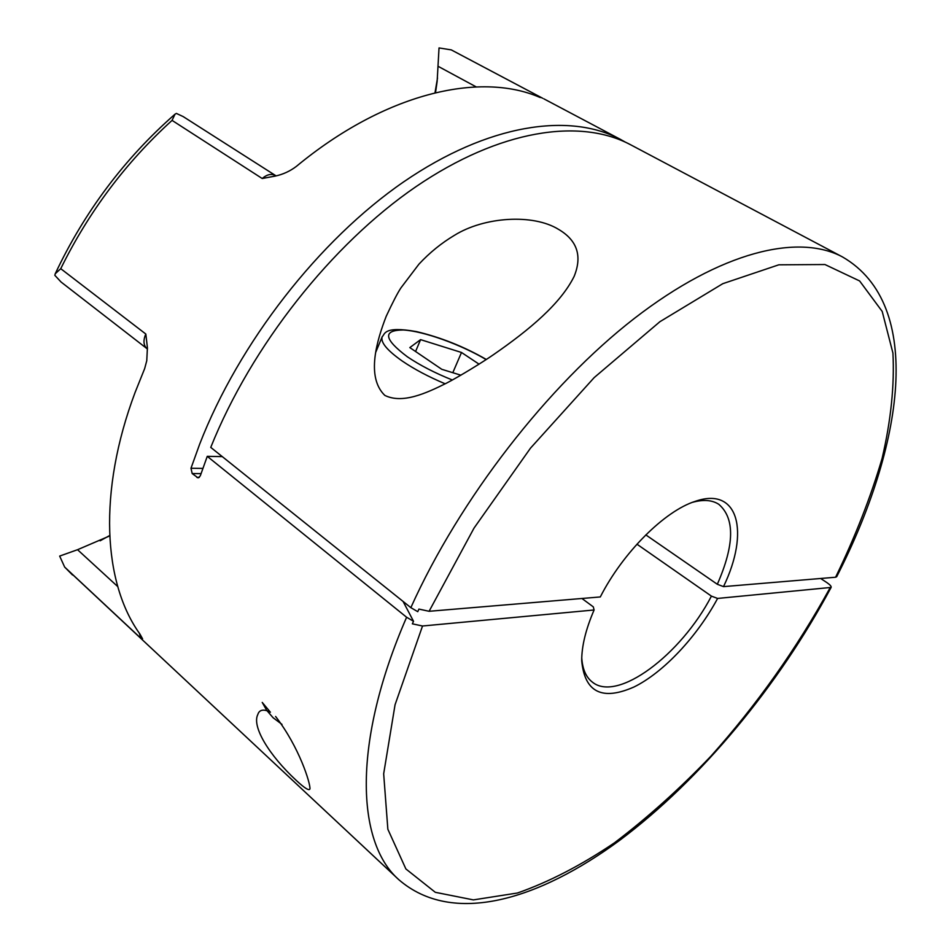 <?xml version="1.0" encoding="UTF-8"?>
<svg xmlns="http://www.w3.org/2000/svg" width="951" height="951" viewBox="0 0 951 951"><rect width="100%" height="100%" fill="white"/><g stroke="black" fill="none" stroke-linecap="round" stroke-linejoin="round"><path stroke-width="1.43" d="M147.464 349.076L147.155 348.791C143.851 345.891 143.137 341.623 145.004 335.976L145.836 334.051L147.417 347.816L146.763 360.726L144.647 368.631L135.09 392.454C97.668 491.988 103.302 583.213 139.845 633.937L142.579 638.81L140.831 638.252L64.656 567.069L59.663 556.085L77.554 549.702L117.722 586.553M147.155 348.791L61.078 282.031L54.837 275.326L55.229 273.781L60.745 268.681L145.836 334.051M540.334 97.561L539.205 97.109C479.185 71.48 384.573 93.376 296.32 166.425C290.019 171.192 282.994 174.413 275.255 176.09L262.203 178.503L172.06 120.385L175.043 114.156L176.375 113.419L183.198 116.604L276.087 175.876M542.724 98.286L451.261 49.88L439.029 47.93L437.139 81.477L435.522 92.663M275.588 716.472C299.315 747.153 310.442 783.374 309.955 788.831C309.277 791.077 304.772 788.32 296.403 780.545C268.895 755.082 251.682 726.398 257.816 714.522C259.29 709.743 263.391 708.887 270.096 711.942M636.944 544.186L711.419 596.122C681.011 654.811 617.211 702.848 592.235 682.01C585.982 677.136 582.487 669.088 581.75 657.854M65.227 567.676L398.826 879.699C355.959 842.039 352.369 741.816 406.612 617.247L413.519 621.276L412.354 623.832L422.529 625.996L594.09 609.983L593.305 606.869L581.941 598.488M625.449 142.198L620.468 139.393C569.554 112.23 488.362 123.761 403.7 181.843C319.227 239.961 238.951 342.705 199.603 444.319L190.985 468.261L202.836 468.403M434.999 92.782L437.508 78.018M451.261 49.88L542.272 98.072M398.826 879.699C452.854 926.44 539.015 899.717 619.743 840.28C701.244 779.249 778.536 685.647 831.115 587.421C831.519 586.446 830.14 584.853 826.966 582.654L820.654 578.481M406.612 617.247L207.259 456.337L200.281 475.88L198.093 477.877L192.185 473.562L190.985 468.261M594.09 609.983C585.757 629.372 581.632 646.311 581.715 660.814C584.699 692.316 602.149 701.03 634.067 686.955C663.513 672.476 697.071 636.611 717.601 598.441L831.115 587.421M717.601 598.441L711.419 596.122M100.128 540.798L109.662 535.532M207.259 456.337L222.296 456.623M403.081 601.436L413.519 621.276M109.686 535.924L77.554 549.702M558.546 229.369C533.154 213.606 484.261 216.685 454.352 235.373C441.442 243.076 429.638 252.669 418.939 264.152L400.977 287.82C397.661 292.777 392.739 302.275 386.201 316.314C377.095 339.876 365.707 376.929 384.822 395.402C402.392 404.032 425.679 393.524 446.447 383.17C460.011 376.156 483.132 361.879 493.426 354.711C529.885 329.498 560.662 303.583 574.119 276.432C582.428 256.021 577.245 240.341 558.546 229.369M429.091 611.291L600.307 596.943C622.905 552.495 664.856 510.782 695.359 501.308C738.535 486.187 749.863 532.037 723.509 586.624L835.584 577.233C855.127 536.994 870.629 497.397 882.1 458.43C890.956 420.39 894.57 385.262 892.93 353.059L882.207 311.441L859.621 280.949L824.957 264.533L778.798 264.818L722.796 283.683L659.887 321.711L594.161 377.618L530.515 448.123L474.026 528.102L429.091 611.291L418.904 609.08L417.762 611.683L410.844 607.653L210.753 447.386C251.337 346.033 331.84 244.252 415.825 186.765C500.012 129.312 580.253 117.912 630.549 144.73L842.515 256.948C925.549 305.021 903.01 446.994 836.69 576.71L835.584 577.233M723.509 586.624L717.327 584.283C734.505 545.018 735.004 518.354 718.825 504.327C712.18 500 703.431 499.323 692.578 502.306M645.812 534.89L717.327 584.283M266.221 709.494L262.226 702.42L270.405 712.228M266.767 710.409L273.08 717.72L281.995 724.4M460.938 375.205L441.763 369.297L409.822 347.59L420.58 339.638L461.497 352.476L479.078 364.174M415.575 351.501L420.58 339.638M452.807 372.697L461.497 352.476M476.201 86.898L438.256 66.392M172.06 120.385C125.853 162.395 88.752 211.823 60.745 268.681M422.529 625.996L395.057 704.762L383.669 773.805L387.853 829.248L405.887 868.952L435.308 892.311L473.396 899.896L517.487 893.001C549.012 881.946 581.334 865.22 614.453 842.824C647.453 817.789 679.561 788.961 710.777 756.318C756.96 704.679 796.712 648.546 830.009 587.944M196.821 477.378L199.33 477.402M201.03 473.646L192.185 473.562M262.203 178.503C267.041 174.366 271.487 173.403 275.564 175.626M140.831 638.252L139.369 633.259M410.844 607.653C459.678 499.025 547.895 385.417 634.388 318.395C721.084 251.349 798.341 233.304 842.515 256.948M486.175 359.585C460.367 344.333 423.623 331.126 403.319 329.985C382.48 330.128 383.8 339.043 407.301 356.744C419.89 365.255 434.916 373.018 452.379 380.008M445.199 383.812C428.485 376.762 414.125 369.143 402.118 360.952C386.998 350.289 380.352 342.205 382.207 336.69C385.024 334.574 382.825 325.634 416.526 331.614C440.895 337.403 464.159 346.687 486.341 359.478M543.853 98.833L620.468 139.393M55.229 273.781C84.437 211.859 124.379 158.639 175.043 114.156M72.502 574.986L64.656 567.069M375.823 352.096L382.207 336.69"/></g></svg>
